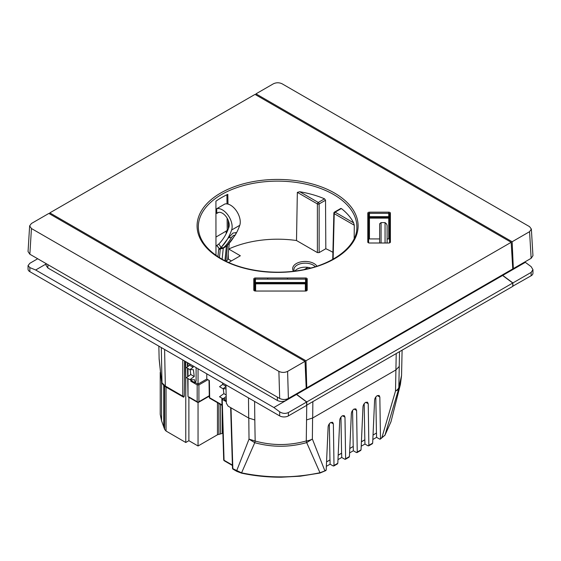 <?xml version="1.0" encoding="UTF-8"?>
<svg xmlns="http://www.w3.org/2000/svg" width="561" height="561" viewBox="0 0 561 561"><rect width="100%" height="100%" fill="white"/><g stroke="black" fill="none" stroke-linecap="round" stroke-linejoin="round"><path stroke-width="0.84" d="M372.834 439.501L376.578 437.342L379.643 439.109L380.484 438.646L379.839 397.041L379.103 395.47L377.265 395.659C375.723 396.725 374.839 398.191 374.608 400.063L372.665 443.155L371.768 443.66M361.214 446.212L364.959 444.053L368.023 445.82L368.865 445.35L368.219 403.752L367.483 402.181L365.646 402.37C364.103 403.429 363.219 404.902 362.988 406.774L361.046 449.866L360.148 450.364M349.594 452.916L353.339 450.756L356.403 452.531L357.245 452.061L356.6 410.463L355.863 408.885L354.026 409.081C352.483 410.14 351.6 411.606 351.368 413.478L349.426 456.57L348.528 457.075M326.355 466.338L330.092 464.178L333.164 465.946L337.806 463.281L339.749 420.189C339.98 418.317 340.864 416.851 342.406 415.785L344.244 415.596L344.98 417.167L342.498 415.736M237.506 471.352L236.63 470.868L249.021 439.123L255.157 441.051C272.246 445.722 289.287 445.693 306.271 440.96A12.328 7.272 0.6 0 0 312.365 439.039L324.847 470.763L326.186 469.992L328.129 426.9C328.36 425.028 329.244 423.555 330.787 422.496L332.624 422.307L333.36 423.878L330.878 422.447M354.187 238.565L354.272 225.227L353.626 222.857A79.185 45.722 0 0 0 341.369 208.538L340.618 208.958M310.703 268.018A11.297 6.522 0 0 0 294.855 271.082M219.274 248.768L216.946 245.402L218.797 244.049A101.836 58.793 -120 0 0 228.874 227.352A9.656 5.575 -120 0 0 222.401 213.222A9.656 5.575 -120 0 0 217.577 212.745A9.656 5.575 -120 0 0 216.742 213.432L218.755 212.339M216.742 213.432L216.742 208.699L224.877 204.001A13.766 7.945 60 0 1 230.536 205.172A13.766 7.945 60 0 1 239.757 225.312A105.938 61.163 60 0 1 235.908 233.867M218.797 244.049L221.118 247.408A105.938 61.163 -120 0 0 231.63 230.01A13.766 7.945 -120 0 0 222.401 209.87A13.766 7.945 -120 0 0 216.742 208.699M367.799 231.637L367.799 213.124A1.641 0.947 180 0 1 368.282 212.451A1.641 0.947 180 0 1 369.44 212.17L388.752 212.17A1.641 0.947 180 0 1 390.393 213.124L390.393 242.057A1.641 0.947 180 0 1 389.916 242.731A1.641 0.947 180 0 1 388.752 243.004L369.44 243.004A1.641 0.947 180 0 1 368.282 242.731A1.641 0.947 180 0 1 367.799 242.057L367.799 231.637L368.619 232.303L368.619 242.731A0.82 0.477 0 0 0 368.675 242.899M389.523 242.899A0.82 0.477 0 0 0 389.572 242.731L389.572 213.79A0.82 0.477 0 0 0 388.752 213.32L369.44 213.32A0.82 0.477 0 0 0 368.619 213.79L368.619 232.303M267.688 277.99L255.437 277.99A1.641 0.947 0 0 0 254.28 278.27A1.641 0.947 0 0 0 253.796 278.943L253.796 290.086A1.641 0.947 0 0 0 254.28 290.759A1.641 0.947 0 0 0 255.437 291.04L305.563 291.04A1.641 0.947 0 0 0 306.72 290.759A1.641 0.947 0 0 0 307.204 290.086L307.204 278.943A1.641 0.947 0 0 0 305.563 277.99L267.688 277.99L267.688 279.14L305.563 279.14A0.82 0.477 180 0 1 306.383 279.609L306.383 290.759A0.82 0.477 180 0 1 306.327 290.928M254.673 290.928A0.82 0.477 180 0 1 254.617 290.759L254.617 279.609A0.82 0.477 180 0 1 255.437 279.14L267.688 279.14M306.383 283.284A2.055 1.185 0 0 0 306.306 283.256L255.648 283.123A2.055 1.185 0 0 0 254.617 283.284M306.18 284.308L306.18 290.97L306.18 284.308A0.82 0.477 180 0 0 305.352 283.831L255.648 283.831A0.82 0.477 180 0 0 254.82 284.308L254.82 290.97L254.82 284.308M329.328 423.836L329.966 459.894L326.551 461.857M340.948 417.125L341.586 453.183L338.171 455.153M352.567 410.421L353.206 446.472L349.791 448.442M364.187 403.71L364.825 439.768L361.41 441.731M375.807 396.999L376.445 433.057L373.03 435.027M225.929 261.202L227.605 260.031L229.246 243.593A2.055 1.185 60 0 1 229.274 243.425M219.211 248.825A18.485 10.673 -120 0 0 218.811 249.336A2.055 1.185 -120 0 0 218.629 249.89L217.949 256.679M215.971 246.707A6.164 3.555 -120 0 1 216.623 245.676A101.836 58.793 -120 0 0 216.869 245.445L219.204 248.811M227.913 256.924L228.285 256.714M227.85 257.597L228.299 257.338M228.222 253.895L228.341 259.14L231.413 260.921M215.957 237.058L227.226 230.473L227.121 218.138M332.918 252.324A78.666 45.42 0 0 0 325.822 248.733L325.527 200.249L324.538 198.818A79.185 45.722 0 0 0 299.735 191.743L297.344 192.367L296.503 240.529A78.666 45.42 0 0 0 228.706 249.035L240.339 255.767L228.685 262.492M228.369 228.734L228.236 220.375M227.976 204.092L227.815 194.337A79.248 45.757 0 0 0 215.929 201.203L215.978 255.339M227.002 203.902L226.925 194.758M226.153 230.999L226.188 233.678M224.94 260.704L226.349 246.531L227.563 244.722M235.627 234.526L234.554 235.683C234.372 234.708 233.334 235.304 231.441 237.485L228.481 237.759L220.873 247.85L223.615 247.646L223.236 248.327L220.298 248.923L219.428 257.618M304.314 269.511L307.982 267.394M254.603 401.424L254.813 419.965L248.705 418.043L228.124 406.157L226.349 403.177L225.929 384.874M389.572 218.608A0.82 0.477 0 0 0 388.752 218.131L369.44 218.131A0.82 0.477 0 0 0 368.619 218.608M369.44 218.131L369.44 238.93A0.82 0.477 0 0 0 368.619 239.407M368.619 242.878L367.799 242.057M389.572 239.407A0.82 0.477 0 0 0 388.752 238.93L388.752 218.131M369.44 238.93L379.629 238.93M387.111 238.93L388.752 238.93M368.619 217.521A2.055 1.185 180 0 1 369.44 217.423L388.752 217.423A2.055 1.185 180 0 1 389.572 217.521M514.725 267.793L513.133 269.385L525.334 262.338L531.148 266.65L532.95 269.673L531.148 272.401L531.148 275.753L512.754 286.208M512.894 286.292L512.894 282.94L502.726 275.388L502.726 274.722M525.334 262.338L524.752 262.001M531.148 275.753A6.164 3.555 0 0 0 532.95 273.242L532.95 269.673M531.148 272.401L512.894 282.94M502.726 275.388L513.133 269.385L513.112 268.474M512.726 268.249L513.329 268.6L531.148 258.312L532.95 255.676L531.365 229.056L529.563 231.686L512.144 241.749L255.977 93.848L255.928 94.928M513.329 268.6L512.144 241.749M255.977 93.848L273.403 83.792C276.307 82.439 279.21 82.439 282.113 83.799L529.563 226.658L531.365 229.056M305.023 361.326L306.208 388.177L288.389 398.464C285.486 399.818 282.583 399.818 279.68 398.464L29.859 254.231L31.437 228.523L278.887 371.382C281.79 372.742 284.693 372.742 287.597 371.389L305.023 361.326L48.856 213.432L31.437 223.488L29.635 225.88L31.437 228.523M29.635 225.88L28.05 251.587L29.859 254.231M47.937 264.666L47.867 267.983L46.058 265.416L46.1 263.607M286.082 399.306L286.068 400.477L296.474 394.467L306.643 402.013L288.396 412.552C285.493 413.864 282.583 413.625 279.68 411.83L273.873 407.517L286.068 400.477C283.165 401.83 280.262 401.83 277.358 400.477L277.379 397.139M296.474 394.467L296.474 393.801M306.18 387.511L306.769 387.854L512.768 268.922L511.183 242.303L255.024 94.402L49.817 212.878L305.976 360.772L511.183 242.303M287.505 277.99L287.505 279.14M306.383 282.968A0.82 0.477 0 0 0 305.563 282.492L255.437 282.492A0.82 0.477 0 0 0 254.617 282.968M368.619 217.149A0.82 0.477 180 0 1 369.44 216.672L388.752 216.672A0.82 0.477 180 0 1 389.572 217.149M367.799 220.193L368.619 220.866M296.503 240.529L317.393 252.59L319.139 252.59L325.822 248.733M159.121 358.423L161.47 381.045A2.055 1.648 161.6 0 0 161.54 381.438L162.066 382.932L165.32 386.038L164.597 349.461M161.302 347.561L161.982 382.497A121.211 69.978 0 0 1 161.47 381.045A2.055 0.519 170.7 0 0 161.456 381.122L159.135 359.124L158.854 346.151L159.135 359.138M184.864 361.165L184.303 396.22L182.781 396.122L182.781 359.966M166.042 387.041L165.32 386.038L182.781 396.122L183.454 397.111L165.74 386.95C166.168 387.09 163.805 386.403 162.066 382.918M184.303 396.22L183.685 397.195L183.209 397.02M206.771 373.808L206.785 379.061L207.914 379.713L198.917 384.902L198.917 401.732L209.288 395.743M188.882 396.922L197.177 401.732L197.177 384.902L190.838 381.242L190.789 379.692M190.635 374.594L190.6 373.261M190.838 381.242L191.624 380.793M206.785 379.061L198.047 384.103L195.179 382.448M197.177 384.902L198.917 384.902M188.005 378.57L188.005 396.438L187.704 378.395M187.676 376.754L187.507 368.219M187.479 366.831L187.395 362.623M333.164 465.946L334.005 465.476L333.36 423.878M337.974 459.627L341.719 457.467L344.784 459.235L345.625 458.772L344.98 417.167M379.643 439.109L381.824 437.868L395.505 391.038A12.328 7.202 1.1 0 0 398.836 387.518A12.328 11.094 28.1 0 1 398.478 389.6L384.958 435.21L380.246 439.179M226.314 401.725L222.212 399.355L224.056 460.258L232.394 465.069M230.655 407.623L232.485 468.197A1.234 0.708 -1.7 0 0 232.843 468.68L241.574 472.846C267.73 478.253 293.859 478.217 319.966 472.727L323.978 471.247M326.551 461.941L330.029 459.929L330.092 464.178M376.445 433.057L373.03 435.105M364.959 444.053L364.825 439.768M364.888 439.803L361.41 441.816M353.206 446.472L349.791 448.52M353.339 450.756L353.269 446.514M376.578 437.342L376.508 433.092M319.539 472.909L319.966 472.727L306.685 442.601C289.392 447.433 272.085 447.461 254.75 442.692L241.574 472.846L241.994 473.021L241.574 472.846M338.171 455.23L341.649 453.218L341.719 457.467M368.023 445.82L372.665 443.155M356.403 452.531L361.046 449.866M344.784 459.235L349.426 456.57M326.186 469.992L325.289 470.49M337.806 463.281L336.909 463.786M390.989 421.69L384.958 435.21L380.947 438.358M254.813 419.965L255.157 441.051A12.328 0.582 106.4 0 0 254.75 442.692L249.021 439.123L248.796 418.05M312.589 418.043L312.365 439.039L306.685 442.601A12.328 0.589 73.3 0 0 306.271 440.96L306.79 401.928L296.622 394.383L502.586 275.472L512.754 283.017L306.79 401.928M222.24 398.338L222.212 399.355L222.212 398.352M399.509 351.754L399.243 366.396M221.854 398.864L223.692 459.775A1.234 0.708 -1.7 0 0 224.056 460.258A1.234 0.708 120 0 0 224.309 460.805L232.401 465.476M401.557 375.512L400.4 384.488L398.478 389.6L395.505 391.038L395.919 369.937M188.265 396.985L197.43 402.279A1.234 0.708 -60 0 1 197.177 401.732A1.234 0.736 -0 0 0 198.917 401.732A1.234 0.708 -120 0 1 198.664 402.279L209.295 396.136M399.243 366.382L398.836 387.518L401.557 375.491L402.097 350.26M194.239 376.522L190.747 374.51L186.427 377.658L189.913 379.671L194.239 376.522L193.405 369.692L189.913 369.608L193.11 367.28L192.928 365.821M196.105 367.651L196.105 381.017L194.997 382.735L194.632 379.783L189.913 379.671M191.385 379.706L191.511 380.723L194.997 382.735M190.151 369.615L190.747 374.51M224.498 398.829L224.624 399.846L226.293 400.806M223.271 388.738L223.867 393.633L226.16 394.951M226.251 398.871L223.033 398.794L226.195 396.487M223.867 393.633L219.547 396.781L223.033 398.794M225.971 386.585L223.033 388.731L226.02 388.801M223.033 388.731L219.547 386.718L222.738 384.39L222.563 382.925M222.738 384.39L225.964 386.248M189.443 363.808L189.625 365.267L186.427 367.595L189.913 369.608M193.11 367.28L189.625 365.267M222.212 410.764L222.212 433.436L217.465 434.782L198.047 445.988L188.882 440.694L185.768 442.489L166.042 431.037L164.625 429.382L161.554 420.778L160.222 414.376L160.222 372.364M222.892 433.408L222.212 433.436M220.466 404.425L220.466 433.716M218.853 403.492L218.853 434.179M217.465 402.693L217.465 434.782M198.047 402.44L198.047 445.988M188.882 397.335L188.882 440.694M164.625 386.206L164.625 429.382M166.042 387.118L166.042 431.037M207.914 379.713L209.365 380.547L209.674 397.777L222.037 404.916M312.856 401.781L312.68 417.994L395.905 369.944L396.22 353.654M399.222 366.445L395.905 369.944M312.68 417.994L306.615 419.909M209.008 380.344L209.316 397.293A1.234 0.701 -1 0 0 209.674 397.777A1.234 0.708 120 0 0 209.933 398.338L222.044 405.337M221.118 247.408L219.239 248.789L220.873 247.85L223.432 247.815L226.742 245.844A107.172 61.878 -120 0 0 234.554 235.683M228.481 237.759L232.976 233.074L236.16 232.598M222.149 259.217L223.236 248.327L227.177 245.536M226.553 246.027L227.079 245.634M226.356 246.482L227.429 245.297M223.306 247.969L220.48 248.376L218.629 249.89M218.811 249.336L220.831 247.927M198.047 368.773L198.047 384.103M185.768 361.684L185.768 442.489M161.554 381.494L161.554 420.778M306.201 388.044L306.65 387.784M306.769 387.854L305.976 360.772M49.817 212.878L49.747 213.951M46.093 263.972L35.666 269.995L29.852 267.597L28.05 265.591L29.852 263.284L37.699 258.754M28.05 265.591L28.05 269.154A6.164 3.555 0 0 0 29.852 271.671L279.68 415.904L279.68 411.83M288.396 412.552L288.396 415.904A6.164 3.555 180 0 1 279.68 415.904M35.666 269.995L273.873 407.517M288.396 415.904L306.643 405.372L306.643 402.013M47.867 267.983L277.358 400.477M512.754 283.017L512.754 286.376L306.643 405.203M502.586 275.472L502.004 275.135M387.111 225.508L387.111 243.004L387.111 225.508L386.564 223.958L385.056 222.605L385.056 243.004M385.056 222.605L381.066 222.605L381.066 243.004M379.629 243.004L379.629 223.832L381.066 222.605M220.662 258.782A80.518 46.486 0 0 0 334.524 258.782A80.518 46.486 0 0 0 334.524 193.04A80.518 46.486 0 0 0 220.662 193.04A80.518 46.486 0 0 0 220.662 258.782M356.873 227.191A79.283 45.771 0 0 0 333.655 194.541A79.283 45.771 0 0 0 247.029 184.674A79.283 45.771 0 0 0 198.314 227.191C198.671 239.259 206.322 249.771 221.279 258.719C240.767 270.192 271.342 274.932 298.277 270.598C332.21 265.704 357.35 246.588 356.873 227.191M293.48 271.251A12.531 7.237 180 0 1 298.389 262.604A12.531 7.237 180 0 1 314.055 263.565A12.531 7.237 180 0 1 316.944 266.18M294.266 271.152L293.894 269.687A11.297 6.522 180 0 1 300.871 263.663A11.297 6.522 180 0 1 313.178 265.072A11.297 6.522 180 0 1 315.247 266.72M231.63 230.01L239.757 225.312M367.799 213.124L368.619 213.79M253.796 278.943L254.617 279.609M248.705 418.043L248.488 397.896M305.352 283.831L305.352 291.04M255.648 291.04L255.648 283.831M529.563 231.686L531.148 258.312M287.597 371.389L288.389 398.464M279.68 398.464L278.887 371.382M255.437 282.492L255.437 277.99M305.563 277.99L305.563 282.492M306.383 279.609L307.204 278.943M306.383 290.759L307.204 290.086M254.617 290.759L253.796 290.086M369.44 212.17L369.44 216.672M388.752 216.672L388.752 212.17M389.572 213.79L390.393 213.124M389.572 242.731L390.393 242.057M341.369 208.538L335.092 212.163A1.234 0.708 120 0 0 334.223 213.657A1.234 0.708 -178.6 0 1 333.865 213.138A1.234 1.234 0 0 1 334.482 212.1A1.234 0.708 60 0 1 335.092 212.163L353.626 222.857M325.527 200.249L319.139 203.938A1.234 0.694 180 0 1 317.393 203.938A1.234 0.708 -60 0 1 318.262 202.444A1.234 0.708 60 0 1 319.139 203.938L319.139 252.59M317.393 252.59L317.393 203.938L297.344 192.367M354.272 225.227L334.223 213.657L333.122 259.168M299.735 191.743L318.262 202.444L324.538 198.818M184.527 360.968L184.527 383.296M188.005 362.981L188.005 366.445M188.005 368.507L188.005 376.508M231.006 407.826L232.843 468.68A1.234 0.708 -60 0 0 233.103 469.227L236.889 471.415L241.735 473.218M377.357 395.61L379.839 397.041M365.737 402.321L368.219 403.752M354.117 409.025L356.6 410.463M163.728 385.435L163.728 426.956M226.742 245.844L227.093 245.62M231.441 237.485A107.172 61.878 60 0 1 223.629 247.639M29.852 271.671L29.852 267.597M225.929 261.16L227.521 245.213M332.743 259.378L333.865 213.138M334.482 212.1L340.843 208.426M319.791 473.07L300.247 476.198L281.285 477.208C267.688 477.25 254.512 475.91 241.749 473.189M325.913 470.546L319.805 473.105M337.533 463.842L333.767 466.009M349.152 457.131L345.387 459.305M360.772 450.42L357.006 452.594M372.392 443.716L368.626 445.883M384.874 435.406L390.989 421.718M232.485 468.197A1.234 1.234 0 0 0 233.103 469.227M223.692 459.775A1.234 1.234 0 0 0 224.309 460.805M400.372 384.58L390.996 421.676M197.43 402.279A1.234 1.234 0 0 0 198.664 402.279M209.316 397.293A1.234 1.234 0 0 0 209.933 398.338M235.536 234.708L227.247 245.473M235.529 234.701L236.167 232.598"/></g></svg>
